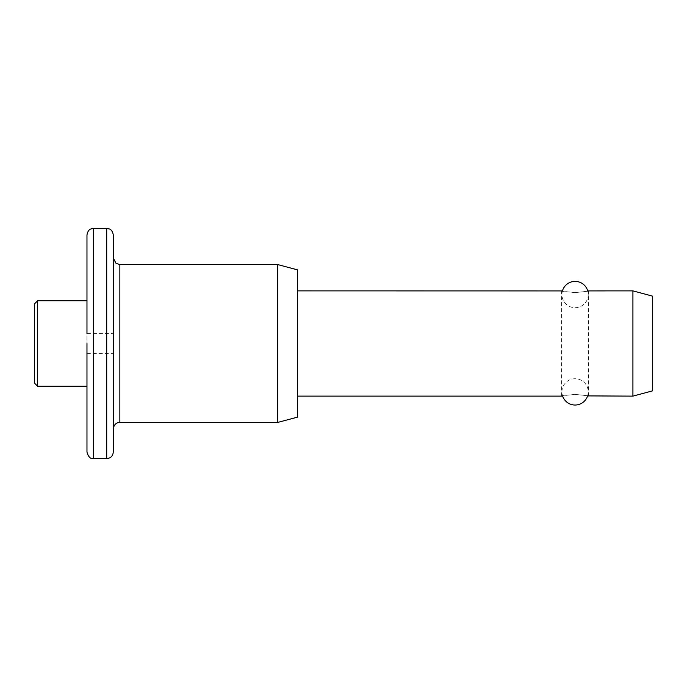 <?xml version="1.0" encoding="UTF-8"?>
<svg xmlns="http://www.w3.org/2000/svg" width="687" height="687" viewBox="0 0 687 687"><rect width="100%" height="100%" fill="white"/><g stroke="black" fill="none" stroke-linecap="round" stroke-linejoin="round"><path stroke-width="0.52" stroke-dasharray="3.44 2.58" d="M113.278 452.029L113.278 234.971M86.974 300.743L86.974 386.257L86.974 333.633L113.278 333.633M34.35 304.032L34.35 382.968M37.639 386.257L37.639 300.743M561.717 290.919L562.241 291.048M575.036 292.636C557.638 290.721 557.638 290.721 575.036 292.636C592.426 290.721 592.426 290.721 575.036 292.636M575.036 394.364C557.638 396.279 557.638 396.279 575.036 394.364C592.426 396.279 592.426 396.279 575.036 394.364M86.974 343.5L86.974 386.257M277.72 264.572L277.72 422.428M297.454 269.854L297.454 417.146M632.916 290.876L632.916 396.124M652.65 296.166L652.65 390.834M562.387 291.09A13.156 13.156 0 0 0 575.088 307.69A13.156 13.156 0 0 0 587.771 291.065L588.441 290.902M93.552 458.607L93.552 228.393M106.708 228.393L106.708 458.607M119.856 422.428L119.856 264.572M561.545 396.124L561.545 290.876M588.519 396.124L588.519 290.876M86.974 353.367L113.278 353.367M587.608 395.901A13.156 13.156 0 0 0 575.088 378.726A13.156 13.156 0 0 0 562.55 395.875"/><path stroke-width="1.03" d="M86.974 333.633L86.974 234.971L86.974 300.743L37.639 300.743L37.639 386.257L34.35 382.968L34.35 304.032L37.639 300.743M37.639 386.257L86.974 386.257L86.974 452.029L86.974 343.5M106.708 228.393L109.319 228.934C109.207 228.994 112.325 229.321 113.278 234.971L113.278 452.029C112.891 456.031 110.701 458.22 106.708 458.607L106.708 228.393L93.552 228.393L93.552 458.607C90.521 459.122 88.331 456.932 86.974 452.029M575.036 292.636C557.638 290.721 557.638 290.721 575.036 292.636C592.426 290.721 592.426 290.721 575.036 292.636M297.454 290.876L561.717 290.919M562.241 291.048L562.387 291.09A13.156 13.156 0 0 1 587.771 291.065L587.789 291.065M575.036 394.364C557.638 396.279 557.638 396.279 575.036 394.364C592.426 396.279 592.426 396.279 575.036 394.364M277.72 264.572L297.454 269.854L297.454 417.146L277.72 422.428L277.72 264.572L119.856 264.572L119.856 422.428C118.061 422.393 114.171 423.08 113.278 429.006M632.916 396.124L632.916 290.876L652.65 296.166L652.65 390.834L632.916 396.124L587.608 395.901A13.156 13.156 0 0 1 562.55 395.875M588.441 290.902L632.916 290.876M119.856 264.572L116.034 263.344L113.278 257.994M106.708 458.607L93.552 458.607M277.72 422.428L119.856 422.428M561.545 396.124L297.454 396.124M93.552 228.393L90.933 228.934C91.045 228.994 87.927 229.321 86.974 234.971"/></g></svg>
